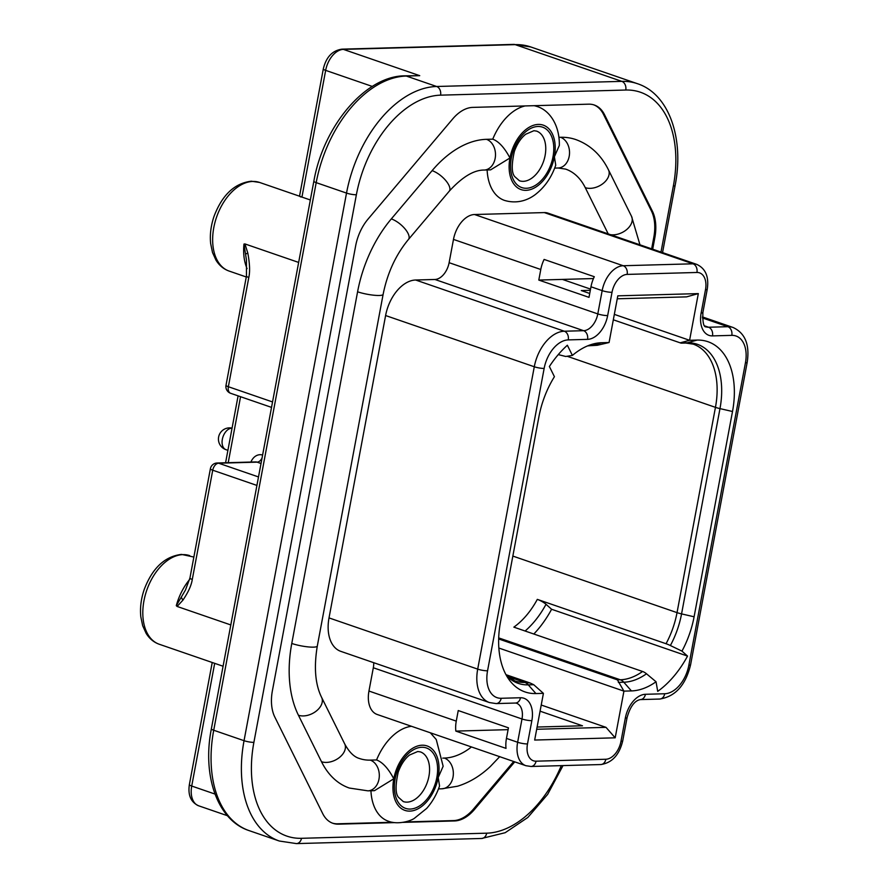<?xml version="1.0" encoding="UTF-8"?>
<svg xmlns="http://www.w3.org/2000/svg" width="888" height="888" viewBox="0 0 888 888"><rect width="100%" height="100%" fill="white"/><g stroke="black" fill="none" stroke-linecap="round" stroke-linejoin="round"><path stroke-width="1.33" d="M652.691 249.206L654.856 237.607A38.906 24.398 109 0 0 652.414 211.211L604.528 114.696A38.906 24.398 109 0 0 594.294 105.017A38.906 24.398 109 0 0 588.666 104.174L531.29 105.761A49.628 31.124 -71 0 0 530.735 105.772A49.628 31.124 -71 0 0 530.103 105.794L472.738 107.393A38.906 24.398 109 0 0 452.736 118.903L368.054 219.081A38.906 24.398 109 0 0 355.644 245.887L272.394 690.731A38.906 24.398 109 0 0 274.847 717.127L322.721 813.641A38.906 24.398 109 0 0 332.967 823.32A38.906 24.398 109 0 0 338.594 824.164L394.661 822.61M402.908 822.377L454.523 820.945A38.906 24.398 109 0 0 474.514 809.434L514.74 761.86M372.305 86.436L325.663 70.374A7.104 1.265 -169.4 0 1 323.31 68.931L299.522 196.204L259.596 182.451A46.853 29.382 109 0 0 252.814 181.441A46.853 29.382 109 0 0 251.781 181.496A46.853 29.382 109 0 0 214.785 223.121A46.853 29.382 109 0 0 229.071 271.051C223.632 269.12 219.269 265.479 215.973 260.151L212.498 252.492L210.656 243.601C209.746 234.721 210.889 225.63 214.052 216.306C222.167 194.938 234.587 183.239 251.337 181.208L259.596 182.451M300.988 197.025C298.745 195.915 299.056 195.937 301.942 197.092L310.334 199.978M625.763 90.032A7.104 5.383 -91.6 0 0 621.822 81.363L515.173 44.633L343.39 49.384L419.724 75.68L404.817 75.824A7.104 5.383 88.4 0 1 406.304 76.046L436.63 86.491L621.822 81.363A108.192 67.854 -71 0 1 637.473 83.705C669.141 94.017 684.393 138.706 675.113 185.481A7.104 1.265 -169.4 0 1 673.359 185.981A101.088 63.403 -71 0 0 625.763 90.032L440.57 95.16A101.088 63.403 -71 0 0 356.377 194.761L253.89 742.357A101.088 63.403 -71 0 0 301.498 838.305L486.691 833.177A101.088 63.403 -71 0 0 561.283 765.634M256.91 485.425L212.732 470.207A7.104 1.265 -169.4 0 1 210.378 468.775L189.943 578.01A7.104 1.265 10.6 0 0 192.285 579.442C191.419 585.325 188.267 592.263 182.828 600.266L177.112 606.449L230.802 624.941M177.112 606.449L176.29 605.66A46.853 29.382 -71 0 1 189.621 579.509M189.943 578.01L185.47 590.009L176.29 605.66M298.646 262.426L244.955 243.934L247.808 253.069C249.772 263.614 250.105 271.75 248.795 277.489A7.104 1.265 -169.4 0 1 246.453 276.057L226.007 385.292A7.104 1.265 10.6 0 0 228.36 386.724L272.538 401.942M247.075 268.642A46.853 29.382 -71 0 1 243.967 244.067L246.442 259.929M243.967 244.067L244.955 243.934M525.108 105.938A49.695 31.169 109 0 0 492.751 139.161C498.79 141.436 504.528 147.708 509.956 157.986L490.631 169.863L484.082 170.052A15.618 11.844 88.4 0 0 495.437 156.266A15.618 11.844 88.4 0 0 486.48 139.327L492.751 139.161M486.48 139.327A105.772 66.334 109 0 0 432.112 170.64L391.319 218.903A105.772 66.334 109 0 0 357.587 291.797L291.775 643.456A105.772 66.334 109 0 0 298.435 715.24L321.5 761.726A105.772 66.334 109 0 0 349.339 788.045L367.91 790.842L374.459 790.664L393.784 778.787A34.077 21.368 -71 0 1 422.189 745.21A34.077 21.368 -71 0 1 438.206 777.555L443.145 766.244L436.252 739.538L430.325 732.778M370.94 790.764A49.695 31.169 109 0 0 388.311 821.189C397.802 824.952 410.356 821.111 414.208 818.447L426.662 808.424C432.323 802.042 436.619 794.56 439.549 785.991L438.206 777.555A34.077 21.368 -71 0 1 409.801 811.121A34.077 21.368 -71 0 1 393.784 778.787C388.345 768.497 382.606 762.226 376.568 759.95L370.296 760.128A74.537 46.753 -71 0 1 359.518 758.519C354.134 757.042 349.195 752.169 344.688 743.9A15.618 10.345 -26.4 0 1 339.094 757.742A15.618 10.345 -26.4 0 1 321.5 761.726M332.445 823.132A38.906 24.398 -71 0 0 337.551 823.798L392.441 822.277M487.124 169.963A49.695 31.169 109 0 0 504.484 200.399C518.858 204.739 530.436 198.657 536.385 193.695C545.199 186.547 551.648 177.045 555.733 165.201L554.389 156.754L559.329 145.454C559.762 124.342 548.873 109.879 536.851 106.427A49.695 31.169 109 0 0 534.054 105.683M610.467 234.665A15.618 10.345 -26.4 0 0 626.95 229.326A15.618 10.345 -26.4 0 0 631.523 216.317L608.458 169.83C601.076 154.934 590.198 144.844 575.824 139.571A105.772 66.334 109 0 0 560.517 137.285A15.618 11.844 -91.6 0 1 569.474 154.223A15.618 11.844 -91.6 0 1 558.13 167.999L565.645 169.109A74.537 46.753 -71 0 1 585.27 187.657L608.213 233.888M471.461 746.952A74.537 46.753 -71 0 1 444.344 758.075L442.768 758.119M411.488 726.295A49.695 31.169 109 0 0 376.568 759.95M449.117 262.693L597.802 313.908L602.164 290.631A25.275 15.851 -71 0 1 623.21 265.734L692.995 263.803A25.275 15.851 -71 0 1 696.647 264.347L547.963 213.131A25.275 15.851 109 0 0 544.311 212.587L474.525 214.519A25.275 15.851 109 0 0 453.479 239.416L449.117 262.693A17.039 10.689 -71 0 1 434.931 279.476L415.639 280.009A36.064 22.622 109 0 0 385.603 315.54L329.015 617.904A36.064 22.622 109 0 0 340.781 651.348L489.466 702.563A36.064 22.622 -71 0 1 477.7 669.119L534.287 366.755L385.603 315.54M373.726 662.703A17.039 10.689 -71 0 1 373.315 667.765L368.953 691.042A25.275 15.851 109 0 0 377.2 714.485L525.885 765.7A25.275 15.851 -71 0 1 517.637 742.257L522 718.98L373.315 667.765M593.761 104.851A38.906 24.398 -71 0 1 603.485 114.341L651.37 210.845A38.906 24.398 -71 0 1 653.812 237.24L651.648 248.851M513.686 761.493L473.471 809.079A38.906 24.398 -71 0 1 453.479 820.59L405.183 821.933M558.952 137.329L560.517 137.285M407.059 802.13A26.263 16.472 -71 0 1 403.263 801.564L398.656 797.491C395.393 794.039 395.238 785.603 398.19 772.205C400.921 764.612 404.706 758.896 409.523 755.033L417.749 751.514L420.368 751.892A26.263 16.472 -71 0 1 428.504 778.265A26.263 16.472 -71 0 1 408.314 802.031A26.263 16.472 -71 0 1 407.059 802.13M523.243 181.341A26.263 16.472 -71 0 1 519.436 180.764L514.829 176.701C511.566 173.238 511.41 164.813 514.363 151.415C517.105 143.823 520.879 138.095 525.696 134.243L533.932 130.714L536.541 131.102A26.263 16.472 -71 0 1 544.688 157.476A26.263 16.472 -71 0 1 524.497 181.23A26.263 16.472 -71 0 1 523.243 181.341M506.46 738.405A25.275 15.851 109 0 0 506.027 748.384L455.844 731.101A25.275 15.851 -71 0 1 456.266 721.123L458.241 710.544L508.436 727.827L506.46 738.405L517.637 742.257A7.104 1.265 10.6 0 0 527.494 743.933A18.171 11.4 -71 0 0 536.052 761.183L605.838 759.251A18.171 11.4 -71 0 0 620.978 741.347L625.33 718.07A24.131 15.14 109 0 1 645.432 694.294L664.724 693.75A28.96 18.16 -71 0 0 688.855 665.223L745.432 362.859A7.104 1.265 -169.4 0 0 747.185 362.36C749.872 344.744 745.165 333.122 733.077 327.483L702.419 316.916M538.805 280.064L540.781 269.497A25.275 15.851 -71 0 1 544.111 259.429L594.294 276.712A25.275 15.851 109 0 0 590.975 286.78L588.999 297.358L538.805 280.064L562.404 279.409L590.542 289.1M656.043 681.762L657.708 691.364A86.613 54.312 109 0 0 687.534 656.088L681.962 651.115A75.247 47.197 109 0 0 694.094 616.783L732.511 411.499A75.247 47.197 109 0 0 697.08 340.082L689.588 340.293L698.323 293.606L617.804 295.837L609.068 342.524L601.565 342.735A75.247 47.197 109 0 0 592.418 344.189A75.247 47.197 109 0 0 572.405 355.422L567.354 345.243A90.154 56.543 109 0 0 549.372 366.511L554.423 376.69A75.247 47.197 109 0 0 538.894 416.861L500.477 622.144A75.247 47.197 109 0 0 509.135 679.731A75.247 47.197 109 0 0 535.908 693.561L543.412 693.362L534.665 740.048L615.184 737.817L623.931 691.13L631.424 690.92A75.247 47.197 109 0 0 656.043 681.762L646.497 673.781A11.355 6.649 -125.4 0 0 642.579 671.483L513.852 627.139A68.154 42.746 109 0 0 526.617 615.218A68.154 42.746 109 0 0 537.318 599.378L666.044 643.722A11.355 2.253 28.4 0 1 670.373 645.532L681.962 651.115M498.845 648.04L623.931 691.13L617.404 679.853L620.279 679.775A68.154 42.746 109 0 0 642.579 671.483M615.184 737.817L606.016 727.35L541.225 705.028M536.685 729.27L606.016 727.35M540.071 711.177L582.473 725.785L537.107 727.039M507.47 676.456L524.764 682.417L530.18 683.016L533.732 684.715L543.412 693.362M558.274 354.601L565.723 356.476L572.405 355.422M601.565 342.735L591.808 345.443A11.355 8.614 88.4 0 1 590.22 345.687L597.258 345.288L609.068 342.524M590.309 290.309L581.285 290.565L589.721 293.473M698.323 293.606L686.579 296.87L617.249 298.79M593.462 278.555L562.404 279.409M681.274 343.156L685.736 343.034A11.355 8.614 -91.6 0 0 687.323 342.801L680.497 342.746L689.588 340.293L614.33 314.374M525.108 631.024A75.247 47.197 109 0 0 534.21 621.778A75.247 47.197 109 0 0 546.031 604.295L551.603 609.268L687.534 656.088M546.031 604.295A7.104 1.41 -151.6 0 0 537.318 599.378M551.603 609.268A86.613 54.312 -71 0 1 533.832 634.021M508.091 729.659L455.844 731.101M660.994 252.07L673.359 185.981M301.498 838.305A7.104 5.383 88.4 0 1 296.459 843.6L481.651 838.472A7.104 5.383 -91.6 0 0 486.691 833.177M356.377 194.761A7.104 1.265 -169.4 0 1 346.52 193.084A108.192 67.854 -71 0 1 436.63 86.491A7.104 5.383 88.4 0 1 440.57 95.16M419.724 75.68L406.304 76.046A108.192 67.854 109 0 0 316.195 182.639L213.719 730.247A108.192 67.854 109 0 0 249.006 830.58L279.332 841.025A108.192 67.854 -71 0 1 244.045 740.692L346.52 193.084L316.195 182.639A7.104 1.265 -169.4 0 1 313.853 181.208L211.366 728.815A7.104 1.265 10.6 0 0 213.719 730.247L244.045 740.692A7.104 1.265 10.6 0 0 253.89 742.357M323.31 68.931C326.107 57.154 332.312 50.561 341.913 49.162A7.104 5.383 88.4 0 1 343.39 49.384A21.301 13.353 109 0 0 325.663 70.374L301.942 197.092M214.685 663.347L191.719 786.047L214.996 794.061M189.366 784.615A7.104 1.265 10.6 0 0 191.719 786.047A21.301 13.353 109 0 0 198.668 805.805C190.898 802.264 187.801 795.193 189.366 784.615L212.221 662.492M189.755 555.644A46.853 29.382 109 0 0 182.972 554.634A46.853 29.382 109 0 0 181.951 554.678A46.853 29.382 109 0 0 144.944 596.314A46.853 29.382 109 0 0 159.241 644.244C153.791 642.302 149.428 638.672 146.132 633.344L142.668 625.685L140.815 616.794C139.904 607.914 141.048 598.812 144.211 589.499C152.325 568.131 164.746 556.421 181.496 554.401L193.862 557.054M262.038 458.075A7.104 4.451 -71 0 1 257.098 462.149A7.104 5.383 -91.6 0 0 255.622 461.927L217.16 462.992A7.104 5.383 88.4 0 1 218.648 463.214A7.104 4.451 109 0 0 212.732 470.207L192.285 579.442M261.017 463.503L257.098 462.149L218.648 463.214L258.497 476.945M262.604 455.033A14.197 10.767 -91.6 0 0 250.927 462.049M240.559 396.714L228.216 462.681M248.795 277.489L228.36 386.724A7.104 4.451 109 0 0 230.669 393.306L271.517 407.381M247.808 253.069L245.665 254.068M232.046 428.227A11.211 7.037 109 0 0 222.344 439.283A11.211 7.037 109 0 0 225.996 449.683L227.905 450.338M182.828 600.266L181.407 597.424M515.173 44.633A7.104 5.383 -91.6 0 0 513.686 44.4L530.824 46.975A108.192 67.854 109 0 0 515.173 44.633M337.551 823.798L338.594 824.164M370.296 760.128A15.618 11.844 88.4 0 1 379.254 777.067A15.618 11.844 88.4 0 1 367.91 790.842M554.389 156.754A34.077 21.368 -71 0 1 525.985 190.332A34.077 21.368 -71 0 1 509.956 157.986A34.077 21.368 -71 0 1 538.361 124.42A34.077 21.368 -71 0 1 554.389 156.754M537.95 126.473A31.946 20.036 109 0 0 536.43 126.607A31.946 20.036 109 0 0 511.155 159.074A31.946 20.036 109 0 0 526.395 188.267A31.946 20.036 109 0 0 527.916 188.145A31.946 20.036 109 0 0 553.191 155.678A31.946 20.036 109 0 0 537.95 126.473M604.528 114.696L603.485 114.341M651.37 210.845L652.414 211.211M654.856 237.607L653.812 237.24M473.471 809.079L474.514 809.434M454.523 820.945L453.479 820.59M438.494 788.888L441.947 788.788A15.618 11.844 -91.6 0 0 453.291 775.013A15.618 11.844 -91.6 0 0 444.344 758.075M421.778 747.274A31.946 20.036 109 0 0 420.246 747.396A31.946 20.036 109 0 0 394.971 779.864A31.946 20.036 109 0 0 410.212 809.068A31.946 20.036 109 0 0 411.743 808.935A31.946 20.036 109 0 0 437.018 776.467A31.946 20.036 109 0 0 421.778 747.274M608.458 169.83A15.618 10.345 153.6 0 1 602.863 183.672A15.618 10.345 153.6 0 1 585.27 187.657M484.082 170.052C473.77 169.997 462.16 177.056 449.239 191.209A15.618 6.405 -139.8 0 0 445.82 180.619A15.618 6.405 -139.8 0 0 432.112 170.64M391.319 218.903A15.618 6.405 40.2 0 1 405.028 228.882A15.618 6.405 40.2 0 1 408.447 239.471L449.239 191.209M408.447 239.471C395.826 254.723 387.379 273.027 383.117 294.394A15.618 2.786 -169.4 0 1 373.837 295.216A15.618 2.786 -169.4 0 1 357.587 291.797M291.775 643.456A15.618 2.786 10.6 0 0 308.025 646.886A15.618 2.786 10.6 0 0 317.305 646.053L383.117 294.394M317.305 646.053C313.786 667.299 315.218 684.426 321.623 697.413A15.618 10.345 153.6 0 1 316.028 711.255A15.618 10.345 153.6 0 1 298.435 715.24M368.953 691.042L456.266 721.123M531.856 720.656A7.104 1.265 -169.4 0 1 522 718.98A17.039 10.689 109 0 0 516.439 703.185L515.462 703.041A7.104 5.383 -91.6 0 0 520.49 697.746A24.131 15.14 109 0 1 531.856 720.656L527.494 743.933M329.015 617.904L477.7 669.119A7.104 1.265 10.6 0 0 487.556 670.795A28.96 18.16 -71 0 0 501.187 698.279L520.49 697.746M487.556 670.795L544.144 368.431A7.104 1.265 -169.4 0 1 534.287 366.755A36.064 22.622 -71 0 1 564.324 331.224L583.616 330.691L434.931 279.476M415.639 280.009L564.324 331.224A7.104 5.383 88.4 0 1 568.264 339.893A28.96 18.16 -71 0 0 544.144 368.431M587.556 339.36A7.104 5.383 -91.6 0 0 583.616 330.691A17.039 10.689 109 0 0 597.802 313.908A7.104 1.265 10.6 0 0 607.658 315.584A24.131 15.14 109 0 1 587.556 339.36L568.264 339.893M540.781 269.497L453.479 239.416M607.658 315.584L612.021 292.307A7.104 1.265 -169.4 0 1 602.164 290.631L590.975 286.78M474.525 214.519L623.21 265.734A7.104 5.383 88.4 0 1 627.15 274.403A18.171 11.4 -71 0 0 612.021 292.307M627.15 274.403L696.936 272.472A7.104 5.383 -91.6 0 0 692.995 263.803L544.311 212.587M704.783 325.929L708.557 327.239L727.86 326.695L702.419 317.937M701.143 312.998A7.104 1.265 10.6 0 0 702.885 312.498C702.563 322.433 703.629 327.228 706.093 326.862A17.039 10.689 109 0 0 708.557 327.239A7.104 5.383 88.4 0 1 712.498 335.897A24.131 15.14 109 0 1 701.143 312.998L705.494 289.721A18.171 11.4 -71 0 0 696.936 272.472M745.432 362.859A28.96 18.16 -71 0 0 731.801 335.364A7.104 5.383 -91.6 0 0 727.86 326.695A36.064 22.622 -71 0 1 733.077 327.483M731.801 335.364L712.498 335.897M501.187 698.279A7.104 5.383 88.4 0 1 496.159 703.585L515.462 703.041M536.052 761.183A7.104 5.383 88.4 0 1 531.024 766.477L600.81 764.546A7.104 5.383 -91.6 0 0 605.838 759.251M620.978 741.347A7.104 1.265 10.6 0 0 622.721 740.847L627.083 717.571A7.104 1.265 -169.4 0 1 625.33 718.07M645.432 694.294A7.104 5.383 88.4 0 1 640.403 699.589L659.695 699.045A7.104 5.383 -91.6 0 0 664.724 693.75M688.855 665.223A7.104 1.265 10.6 0 0 690.598 664.724L747.185 362.36M702.885 312.498L707.248 289.222A7.104 1.265 -169.4 0 1 705.494 289.721M646.497 673.781A69.353 43.49 -71 0 1 623.798 682.217A11.355 8.614 -91.6 0 0 620.279 679.775L498.69 637.895M631.424 690.92L623.798 682.217L618.359 682.373M498.656 638.949L617.404 679.853M527.639 682.339L506.105 674.924M506.371 675.402L514.907 680.941A68.154 42.746 109 0 0 524.764 682.417A11.355 8.614 88.4 0 1 528.293 684.87A69.353 43.49 -71 0 1 506.482 675.601M533.732 684.715L528.293 684.87L535.908 693.561M587.789 345.809A69.353 43.49 -71 0 1 591.808 345.443L597.258 345.288M732.511 411.499L719.979 408.613A69.353 43.49 -71 0 0 687.323 342.801L697.08 340.082M512.842 556.077L677.033 612.631A11.355 2.031 10.6 0 0 681.562 613.897L719.979 408.613A11.355 2.031 -169.4 0 1 715.451 407.348A68.154 42.746 109 0 0 693.228 344.144L685.736 343.034M666.044 643.722A68.154 42.746 109 0 0 677.033 612.631L715.451 407.348L567.132 356.255M670.373 645.532A69.353 43.49 -71 0 0 681.562 613.897L694.094 616.783M481.651 838.472L505.194 832.7L527.816 817.471L547.652 794.372L563.014 765.589M662.548 252.603L675.113 185.481M279.332 841.025L296.459 843.6M404.817 75.824C365.368 75.835 323.387 126.218 313.853 181.208M223.077 666.233L159.241 644.244M246.442 259.94L246.453 276.057M226.007 385.292A7.104 7.104 0 0 0 230.669 393.306M246.276 276.978L229.071 271.051M238.095 395.87L225.585 462.759M232.068 428.127A11.211 11.211 0 0 0 218.626 437.018A11.211 11.211 0 0 0 225.996 449.683M217.16 462.992A7.104 7.104 0 0 0 210.378 468.775M198.668 805.805L227.45 815.717M211.366 728.815C202.087 775.59 217.338 820.268 249.006 830.58M341.913 49.162L513.686 44.4M530.824 46.975L637.473 83.705M381.818 48.052L388.334 47.874M441.947 788.788L457.564 786.213C469.264 782.594 480.175 776.034 490.309 766.544L499.778 756.576M639.971 244.822L631.523 216.317M558.13 167.999L554.678 168.098M321.623 697.413L344.688 743.9M489.466 702.563L496.159 703.585M525.885 765.7L531.024 766.477M600.81 764.546C612.032 762.87 619.336 754.978 622.721 740.847M627.083 717.571C630.203 706.593 634.643 700.599 640.403 699.589M659.695 699.045C675.38 696.581 685.68 685.148 690.598 664.724M707.248 289.222C709.112 276.734 705.583 268.442 696.647 264.347M530.18 683.016L505.971 674.68M590.22 345.687L587.579 345.898M680.985 343.112L613.319 319.802"/></g></svg>

